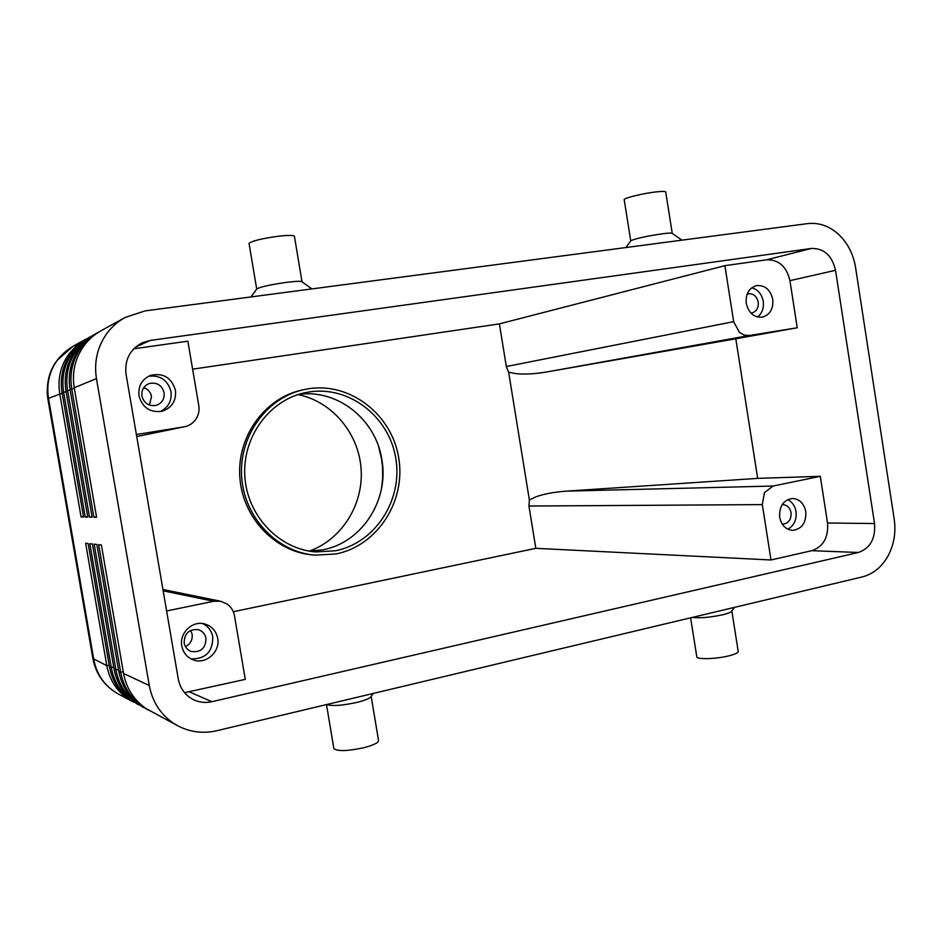 <?xml version="1.0" encoding="UTF-8"?>
<svg xmlns="http://www.w3.org/2000/svg" width="942" height="942" viewBox="0 0 942 942"><rect width="100%" height="100%" fill="white"/><g stroke="black" fill="none" stroke-linecap="round" stroke-linejoin="round"><path stroke-width="1.41" d="M309.706 551.188L322.682 549.834C361.881 542.792 389.329 499.99 381.84 459.566C375.988 419.52 337.366 388.61 298.473 394.462M99.687 331.549L98.309 332.279C91.504 336.07 85.781 341.134 81.142 347.457C72.487 359.797 69.343 373.574 71.71 388.775L93.894 517.217L96.59 517.276L74.218 387.751L96.449 378.59C93.906 362.105 97.285 347.198 106.599 333.857C111.58 327.027 117.738 321.563 125.074 317.478L145.139 310.884L807.6 223.607C818.845 222.371 829.148 225.927 838.498 234.275C847.635 242.93 853.322 253.963 855.548 267.375L894.205 519.16C896.077 532.466 894.005 544.759 888 556.063C881.688 567.143 873.093 574.102 862.201 576.94L216.79 730.721C203.142 733.83 190.166 732.205 177.885 725.846L146.198 708.643C133.976 700.224 126.428 688.508 123.567 673.483L101.359 544.923L98.627 544.641L120.658 672.117C123.496 687.024 130.985 698.646 143.113 706.995L148.812 710.268M177.885 725.846L173.446 723.197C160.399 714.213 152.345 701.649 149.283 685.517L123.567 673.483M147.246 709.456L141.088 705.911C129.019 697.61 121.577 686.047 118.739 671.222L96.838 544.452L94.176 544.17L115.913 669.903C118.716 684.598 126.11 696.067 138.085 704.31L136.119 703.25C124.203 695.055 116.843 683.657 114.053 669.032L92.434 543.993L89.855 543.711L111.309 667.748C114.076 682.243 121.377 693.559 133.199 701.696L131.279 700.671C119.516 692.582 112.251 681.325 109.496 666.901L88.148 543.534L85.64 543.275L106.811 665.653C109.555 679.959 116.761 691.122 128.442 699.152L133.87 702.273M142.171 706.747L143.69 707.524M137.226 704.098L138.709 704.863M74.218 387.751C71.839 372.408 75.007 358.525 83.732 346.079C88.395 339.697 94.165 334.598 101.029 330.772L125.074 317.478M90.868 336.412L80.4 343.571L72.828 351.896C64.397 363.918 61.324 377.318 63.632 392.108L85.239 517.04L87.712 516.675M86.64 338.755L76.326 345.808L68.848 354.027C60.512 365.885 57.486 379.108 59.746 393.697L81.083 516.958L83.567 517.005L62.066 392.743C59.782 378.036 62.831 364.707 71.227 352.755L78.751 344.478L89.572 337.106M95.213 334.01L84.592 341.275L76.926 349.706C68.389 361.881 65.281 375.469 67.612 390.471L89.502 517.134L92.045 516.758M85.239 517.04L87.783 517.099L65.999 391.13C63.691 376.211 66.776 362.705 75.278 350.589L84.132 341.145L93.882 334.728M89.502 517.134L92.128 517.182L70.049 389.458C67.706 374.339 70.838 360.645 79.446 348.363L87.17 339.862L98.309 332.279M163.166 590.822L213.681 601.267L220.687 601.255L227.128 604.022C231.108 606.919 233.557 610.852 234.487 615.821L245.273 679.382L184.538 692.676M133.74 348.787L187.858 341.181L198.786 405.59C199.563 410.63 198.562 415.245 195.759 419.414C193.004 423.264 189.33 425.69 184.726 426.714L136.72 436.546L184.726 426.714M233.298 611.735L535.821 548.326L528.957 506.042L762.313 504.606L764.457 492.595L773.088 486.037L566.472 491.135C554.167 492.03 544.029 493.914 536.045 496.775L529.357 499.919L508.645 372.196L506.313 366.52L499.401 323.871L192.604 369.182M535.821 548.326L770.992 559.972L811.863 550.681C823.367 546.607 828.583 537.376 827.535 522.998L820.294 476.311L757.674 478.371L735.808 338.779L547.243 371.878C535.091 373.939 524.706 374.527 516.086 373.656L508.645 372.196M547.243 371.878L749.549 335.482L744.251 335.093L739.364 332.338L733.665 321.669L506.313 366.52M185.433 646.612C190.461 643.998 192.698 639.865 192.133 634.213L190.684 630.375M184.161 643.021C185.032 647.201 187.411 650.027 191.285 651.499C200.846 652.641 205.745 648.249 205.992 638.335C205.062 633.919 202.506 631.034 198.338 629.668C189.036 628.926 184.314 633.377 184.161 643.021M190.979 658.87C205.544 659.141 212.81 651.805 212.786 636.874C211.526 630.587 208.064 626.136 202.4 623.51M217.673 638.287C220.522 651.782 205.803 664.911 193.251 659.871C187.022 657.398 183.207 652.771 181.818 646.012C179.11 633.012 192.592 620.213 204.826 623.969C211.832 626.147 216.118 630.916 217.673 638.287M750.927 313.097L751.963 312.968C756.579 311.472 758.663 307.869 758.216 302.135C756.709 296.106 753.364 293.327 748.16 293.798L747.159 294.104M757.533 317.018C762.137 313.321 764.044 308.105 763.256 301.369C761.772 294.057 757.921 289.535 751.728 287.781M772.758 299.356C773.476 308.799 770.05 314.734 762.443 317.148C754.071 317.725 748.678 313.144 746.252 303.383C745.511 294.116 748.831 288.205 756.202 285.661C764.751 284.861 770.273 289.418 772.758 299.356M149.389 405.084L151.509 396.5C150.567 392.096 148 389.128 143.773 387.609M141.912 396.052C144.067 403.376 148.836 406.485 156.207 405.378C162.024 403.211 164.65 398.984 164.096 392.673C161.788 385.078 156.831 382.028 149.189 383.535C143.761 385.855 141.324 390.035 141.912 396.052M159.963 411.666C168.288 407.674 171.962 400.998 170.997 391.625C167.747 380.121 160.281 374.998 148.601 376.247M175.447 390.282C176.366 400.809 171.939 407.792 162.165 411.242C150.19 412.879 142.466 407.745 138.992 395.828C138.027 386.067 141.912 379.237 150.649 375.352C163.331 372.655 171.585 377.636 175.447 390.282M782.178 524.023L783.061 524.093C788.701 523.269 791.362 519.466 791.056 512.672C789.961 507.691 787.265 505.03 782.979 504.665L782.107 504.724M787.783 529.18C794.059 525.695 796.802 519.843 796.025 511.6C794.977 505.889 792.187 501.886 787.665 499.625M805.787 511.612C806.293 522.798 801.901 529.051 792.622 530.37C785.746 529.651 781.424 525.271 779.67 517.24C779.14 506.219 783.414 499.966 792.481 498.471C799.546 499.024 803.985 503.405 805.787 511.612M692.346 617.41C700.012 618.317 710.15 617.434 722.785 614.749C728.672 613.301 731.71 611.982 731.91 610.793L734.572 607.343M696.715 656.268L696.844 657.069C698.187 659.647 717.18 658.917 729.261 655.75C736.008 653.972 738.964 652.359 738.128 650.898L731.84 611.075M373.209 693.453L371.16 696.291C370.336 698.199 365.508 700.259 356.7 702.461C342.111 705.593 332.196 706.3 326.945 704.581L326.945 704.581M371.16 696.291L378.484 740.177C379.002 742.449 374.257 744.934 364.248 747.618C347.998 751.127 337.884 751.492 333.892 748.69L326.485 704.592M630.657 240.999L630.904 240.646C636.309 238.373 646.871 236.077 662.579 233.757C669.091 232.945 672.364 232.851 672.376 233.486L681.937 240.163M624.263 199.987L624.181 199.527C624.864 197.796 643.468 193.322 655.973 191.921C662.956 191.144 666.218 191.261 665.758 192.25L672.235 233.251M311.908 288.911L302.076 281.846C301.405 280.999 296.2 281.163 286.462 282.365C270.695 284.614 260.816 286.78 256.836 288.841L256.683 289.064M301.993 281.705L294.457 236.524C294.387 235.182 289.147 235.064 278.738 236.195C262.088 238.467 252.185 240.869 249.041 243.389L249.1 243.754M335.493 550.752C375.411 542.969 402.94 499.884 395.805 458.389C389.234 416.788 349.27 385.455 308.964 391.99L304.525 392.826C268.823 400.515 241.906 437.83 244.885 477.064C247.522 516.322 279.491 549.422 315.923 551.941L335.493 550.752M309.259 551.117C341.946 539.472 363.718 504.311 361.092 468.739C358.619 433.155 332.067 401.457 298.037 394.592M381.557 488.262L382.688 477.853L382.57 467.385L381.592 459.048L378.554 446.496M315.158 555.156L313.05 554.979C275.464 552.153 242.577 517.935 239.845 477.429C236.772 436.935 264.443 398.384 301.252 390.235L303.312 389.752C266.386 397.936 238.609 436.641 241.694 477.288C244.437 517.97 277.443 552.318 315.158 555.156L336.035 553.943C377.542 545.807 406.132 501.003 398.713 457.859C391.896 414.621 350.377 382.016 308.434 388.763L303.312 389.752M528.957 506.042L529.357 499.919M749.549 335.482L797.238 327.769L789.938 280.645C786.558 266.515 778.775 259.568 766.6 259.804L724.893 265.668L733.665 321.669M735.808 338.779L797.238 327.769M762.313 504.606L770.992 559.972M213.681 601.267L166.616 610.969M136.378 434.533L183.984 426.844M820.294 476.311L773.088 486.037M757.674 478.371L566.472 491.135M178.285 679.041L126.051 374.257C124.474 359.891 129.878 349.388 142.266 342.758L150.178 340.451L811.439 248.452C824.014 248.252 832.045 255.529 835.53 270.307L874.541 523.552C875.636 538.565 870.267 548.209 858.421 552.483L211.844 701.708C205.721 703.062 199.845 702.496 194.193 700.012C185.539 695.808 180.24 688.814 178.285 679.041M724.893 265.668L499.401 323.871M81.083 516.958L83.497 516.605M96.449 378.59L149.283 685.517M93.894 517.217L96.508 516.828M109.237 665.405L106.811 665.653L92.846 658.458M47.842 398.866L92.928 658.823C96.072 674.484 104.574 686.223 118.456 694.066L114.618 691.769C103.361 684.033 96.414 673.294 93.788 659.553L48.501 398.336L62.148 393.25M47.83 398.737L48.501 398.336C46.323 384.324 49.243 371.619 57.262 360.209L73.193 346.161C53.6 358.36 45.145 375.882 47.83 398.737L47.124 391.731M123.284 671.858L120.658 672.117L118.739 671.222M118.468 669.656L115.913 669.903L114.053 669.032M113.794 667.501L109.496 666.901M835.53 270.307L789.938 280.645M874.541 523.552L827.535 522.998M150.178 340.451L135.483 347.139M211.844 701.708L189.695 692.005M858.421 552.483L811.863 550.681M811.439 248.452L766.6 259.804M66.093 391.648L62.066 392.743M70.144 389.988L65.999 391.13M70.049 389.458L74.312 388.292M118.456 694.066L132.422 701.531M85.381 339.426L73.193 346.161M162.942 589.504L220.687 601.255M696.844 657.069L690.604 617.822M249.041 243.389L256.695 289.006M256.836 288.841L251.008 296.942M630.74 240.787L624.181 199.527M625.947 247.546L630.904 240.646"/></g></svg>

